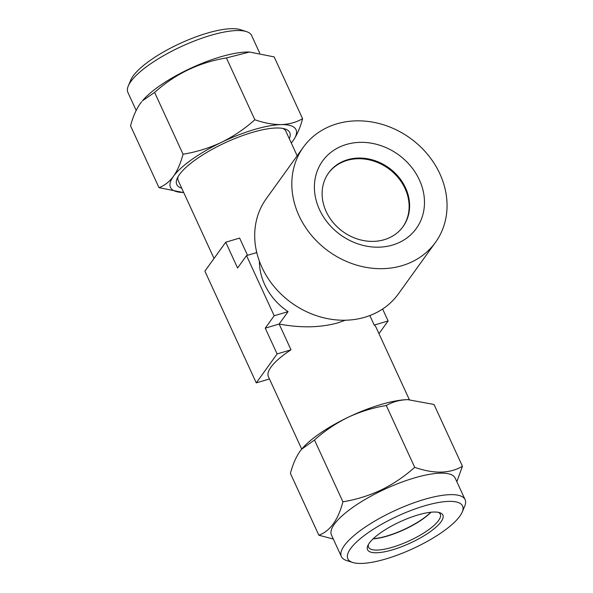 <?xml version="1.0" encoding="UTF-8"?>
<svg xmlns="http://www.w3.org/2000/svg" width="593" height="593" viewBox="0 0 593 593"><rect width="100%" height="100%" fill="white"/><g stroke="black" fill="none" stroke-linecap="round" stroke-linejoin="round"><path stroke-width="0.89" d="M128.288 85.933L130.771 80.048A63.162 17.998 -24.7 0 1 133.143 75.948A63.162 17.998 -24.7 0 1 185.001 41.251A63.162 17.998 -24.7 0 1 240.35 29.65L246.429 31.599A68.099 19.399 155.3 0 0 186.758 44.112A68.099 19.399 155.3 0 0 130.853 81.515A68.099 19.399 155.3 0 0 128.288 85.933A68.099 19.399 155.3 0 0 127.903 92.464L136.168 110.417M259.69 53.066L251.632 35.55A68.099 19.399 155.3 0 0 246.429 31.599M289.302 138.71A62.176 17.716 155.3 0 0 284.988 128.955A62.176 17.716 155.3 0 0 230.499 140.378A62.176 17.716 155.3 0 0 179.457 174.527A62.176 17.716 155.3 0 0 177.122 178.567A62.176 17.716 155.3 0 0 181.71 188.196M178.041 176.721A59.211 16.871 155.3 0 0 178.271 180.709L214.029 258.459M249.505 52.036L248.519 52.021A68.099 19.399 155.3 0 0 142.439 100.81L154.617 92.412C175.239 73.895 199.174 62.406 226.415 57.944L249.505 52.036L274.151 56.891L302.586 118.704C296.374 122.314 289.236 124.278 281.186 124.604C272.98 124.634 264.196 123.018 254.842 119.756L226.415 57.944M254.842 119.756C244.709 128.822 233.56 136.36 221.419 142.364C209.107 148.094 196.32 152.045 183.044 154.224C180.724 163.053 177.537 170.413 173.482 176.306C169.346 181.829 164.513 185.609 158.983 187.64L130.549 125.835C132.914 116.903 136.101 109.542 140.111 103.753L141.72 101.677M394.382 517.607A63.162 17.998 155.3 0 0 352.65 562.46A63.162 17.998 155.3 0 0 416.027 547.198A63.162 17.998 155.3 0 0 462.229 512.063A63.162 17.998 155.3 0 0 394.382 517.607M352.65 562.46L346.571 560.511A68.099 19.399 -24.7 0 1 341.368 556.56A68.099 19.399 -24.7 0 1 391.565 512.152A68.099 19.399 -24.7 0 1 465.097 499.647A68.099 19.399 -24.7 0 1 464.712 506.17L462.229 512.063M431 512.226A39.479 11.245 -24.7 0 1 406.042 528.756A39.479 11.245 -24.7 0 1 373.101 538.859M438.36 512.337A39.479 11.245 -24.7 0 1 440.28 514.183A39.479 11.245 -24.7 0 1 411.179 539.926A39.479 11.245 -24.7 0 1 368.549 547.176A39.479 11.245 -24.7 0 1 368.401 544.515M398.103 522.692A41.451 11.808 -24.7 0 1 439.695 512.671A41.451 11.808 -24.7 0 1 412.305 542.113A41.451 11.808 -24.7 0 1 367.786 545.753A41.451 11.808 -24.7 0 1 398.103 522.692M341.368 556.56L331.48 535.071A68.099 19.399 -24.7 0 1 381.677 490.663A68.099 19.399 -24.7 0 1 455.216 478.166L465.097 499.647M456.832 481.694L462.451 466.276C449.82 473.688 433.913 474.037 414.715 467.328C404.522 476.431 393.381 483.97 381.284 489.937C368.898 495.689 356.104 499.647 342.91 501.797C338.158 519.972 330.138 531.113 318.849 535.22L333.31 539.044M430.792 512.248A39.775 11.334 -24.7 0 1 405.975 528.571A39.775 11.334 -24.7 0 1 373.249 538.711M402.862 226.874A45.891 39.301 35.8 0 0 405.086 188.596A45.891 39.301 35.8 0 0 368.216 159.65A45.891 39.301 35.8 0 0 328.389 173.245M405.568 187.922A45.891 39.301 -144.2 0 1 403.107 226.541A45.891 39.301 -144.2 0 1 363.264 240.513A45.891 39.301 -144.2 0 1 326.165 211.523A45.891 39.301 -144.2 0 1 328.626 172.904A45.891 39.301 -144.2 0 1 368.468 158.931A45.891 39.301 -144.2 0 1 405.568 187.922M419.392 179.916A57.736 49.441 -144.2 0 1 392.566 245.042A57.736 49.441 -144.2 0 1 319.486 209.603A57.736 49.441 -144.2 0 1 346.312 144.484A57.736 49.441 -144.2 0 1 419.392 179.916M298.998 215.696A81.419 69.729 -144.2 0 1 303.364 147.183A81.419 69.729 -144.2 0 1 374.057 122.395A81.419 69.729 -144.2 0 1 439.88 173.831A81.419 69.729 -144.2 0 1 435.507 242.337A81.419 69.729 -144.2 0 1 364.821 267.124A81.419 69.729 -144.2 0 1 298.998 215.696M303.364 147.183L266.25 198.729A81.419 69.729 35.8 0 0 261.884 267.235A81.419 69.729 35.8 0 0 327.707 318.671A81.419 69.729 35.8 0 0 398.392 293.883L435.507 242.337M259.393 261.224A59.211 50.716 35.8 0 0 264.619 284.403A59.211 50.716 35.8 0 0 288.072 311.629L279.147 324.03L291 349.811A59.211 16.871 155.3 0 0 268.399 376.659L301.718 449.101M256.183 252.722L256.606 251.884M345.319 320.22L338.084 322.814C320.42 327.707 300.777 328.107 279.147 324.03L265.256 328.159L274.188 315.758L246.518 255.59L237.585 267.999L225.725 242.211L204.889 271.157L256.272 382.878L277.116 353.939L265.256 328.159M225.725 242.211L239.616 238.089L247.526 255.294M297.167 155.796L285.863 131.223A59.211 16.871 155.3 0 0 282.98 128.451M318.849 535.22L290.414 473.407C292.764 464.512 295.951 457.151 299.976 451.325L301.592 449.249L314.483 439.991C324.527 430.985 335.675 423.454 347.913 417.383C360.129 411.675 372.923 407.725 386.28 405.523C392.492 401.906 399.623 399.941 407.68 399.623A69.085 19.68 -24.7 0 1 409.318 399.615L375.992 327.173A59.211 16.871 155.3 0 0 374.227 325.083L369.839 315.55M277.116 353.939L291 349.811M256.272 382.878L269.459 378.964M246.518 255.59L256.762 252.551M274.188 315.758L288.072 311.629M378.971 333.651L388.111 320.954L382.618 309.005M374.227 325.083L388.111 320.954M301.711 449.109L301.592 449.249A69.085 19.68 -24.7 0 1 301.711 449.109A69.085 19.68 -24.7 0 1 347.913 417.383A69.085 19.68 -24.7 0 1 407.68 399.623L434.017 404.47L462.451 466.276M314.483 439.991L342.91 501.797M386.28 405.523L414.715 467.328M291.489 142.765L293.024 140.786C297.078 134.893 300.258 127.532 302.586 118.704M183.044 154.224L154.617 92.412M158.983 187.64L183.089 192.488M291.282 143.009A69.085 19.68 155.3 0 0 291.289 143.002A69.085 19.68 155.3 0 0 293.024 140.786A69.085 19.68 155.3 0 0 281.186 124.604A69.085 19.68 155.3 0 0 221.419 142.364A69.085 19.68 155.3 0 0 173.482 176.306A69.085 19.68 155.3 0 0 183.682 192.495A69.085 19.68 155.3 0 0 183.689 192.495L183.622 192.495"/></g></svg>
